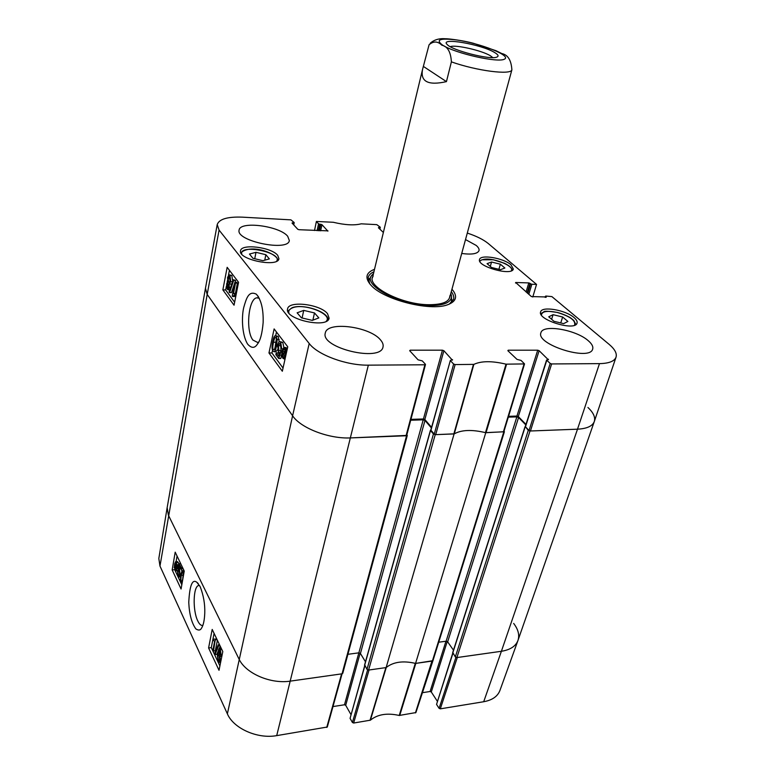 <?xml version="1.0" encoding="UTF-8"?>
<svg xmlns="http://www.w3.org/2000/svg" width="775" height="775" viewBox="0 0 775 775"><rect width="100%" height="100%" fill="white"/><g stroke="black" fill="none" stroke-linecap="round" stroke-linejoin="round"><path stroke-width="1.16" d="M529.054 430.474L525.46 426.802L546.772 360.288L550.202 363.436L529.054 430.474L530.449 430.987L577.501 429.185L501.396 651.281C510.25 649.857 515.782 646.224 517.991 640.392L594.289 421.561C592.497 426.134 586.908 428.672 577.501 429.185L530.013 431.007L528.269 430.367L455.322 656.929L456.882 657.568L501.396 651.281L457.289 657.52L440.307 708.844L483.697 701.733C492.193 700.174 497.589 696.454 499.894 690.554L517.942 640.538C515.685 646.292 510.163 649.867 501.396 651.281L483.697 701.733M455.322 656.929L452.871 652.637M453.482 650.186L447.65 641.845L446.119 641.216L438.718 642.204M367.631 669.9L352.412 722.494L353.652 723.036L370.402 720.178C377.59 714.327 387.2 712.758 399.222 715.461L415.904 712.574L432.973 660.62L504.399 431.723L485.76 432.712L415.565 663.419L432.373 661.036L503.779 432.014M415.565 663.419C403.136 660.494 393.312 661.879 386.124 667.575L454.102 433.932L435.23 434.659L433.438 433.981L367.001 669.387L368.6 670.055L386.124 667.575M367.001 669.387L364.754 664.902M365.48 661.811L360.423 653.499L358.854 652.841L347.917 654.303M326.74 727.434L341.601 673.872L290.538 681.099C270.611 684.296 245.472 673.359 238.932 658.886L168.388 515.162L167.129 507.77L158.827 558.504L159.97 566.05L227.375 713.843C233.488 728.442 257.503 739.166 276.704 735.63L327.302 727.018L342.075 673.804L342.763 673.31L407.301 435.395L350.726 437.904C329.094 439.057 300.69 428.139 292.592 415.768L207.187 294.403L205.443 288.348L167.158 507.644L168.388 515.162L238.932 658.886C245.472 673.359 270.611 684.296 290.538 681.099L342.046 673.814L406.555 435.753M430.861 430.106L430.493 430.551L433.438 433.981M406.885 434.649L407.301 435.395M410.711 420.224L423.208 419.827L424.971 420.486L431.404 427.945M454.102 433.932C461.454 429.796 472.004 429.389 485.76 432.712M504.05 431.094L504.399 431.723M508.303 417.144L516.857 416.873L518.572 417.502L525.818 424.894M525.353 426.667L528.269 430.367M587.934 407.485C593.437 412.668 595.558 417.367 594.289 421.561M450.265 46.674C455.361 44.437 481.914 50.491 490.42 55.79L492.832 57.602M494.576 52.487C481.43 44.34 439.289 37.064 447.107 44.427C451.622 50.268 489.916 60.101 496.678 57.156C499.052 56.294 498.354 54.734 494.576 52.487M449.684 297.522L511.878 69.876C511.267 60.256 507.916 54.822 501.812 53.562L495.981 50.695L473.399 43.284C462.045 40.213 446.778 38.537 445.528 38.76C439.231 38.237 434.126 39.738 430.202 43.274M446.448 81.627C428.294 85.705 420.312 81.704 422.511 69.614L429.079 44.756C433.487 40.988 437.739 41.133 441.827 45.202C447.621 46.432 450.808 51.983 451.389 61.874L446.448 81.627L423.489 66.495M202.837 625.367C201.093 625.812 199.398 624.321 197.761 620.891C192.558 610.632 193.13 586.384 198.642 585.512L199.533 585.454M455.903 657.394L439.096 708.331L440.307 708.844M439.096 708.331L436.548 704.407L452.881 653.422M452.726 653.199L436.548 704.407M437.332 701.249L431.297 691.998L447.252 641.487M445.945 641.245L430.106 691.494L431.297 691.998M430.106 691.494L422.239 692.714M352.412 722.494L350.077 718.367L364.841 665.803M364.715 665.599L350.077 718.367M350.968 714.579L345.708 705.308L360.133 653.199M358.835 652.85L344.488 704.775L345.708 705.308M344.488 704.775L332.979 706.567M370.024 720.353L385.873 667.614L369.036 669.997L353.652 723.036M399.222 715.461L415.303 663.352C403.087 660.533 393.4 661.898 386.27 667.449L370.402 720.178M432.44 660.765L415.807 663.381L399.706 715.49M513.67 623.429C518.281 629.474 519.705 635.18 517.942 640.538M212.951 649.837L214.665 641.138L213.251 640.479L213.513 639.152L215.353 639.065L213.503 651L212.951 649.837M215.498 639.046L213.513 639.152M216.729 638.891L215.353 639.065M217.087 639.637L215.712 639.811M217.397 640.276L215.314 650.768L213.503 651M218.211 644.839L218.657 645.778L215.053 654.575L214.607 653.625L218.211 644.839L219.499 644.674M219.945 645.614L218.657 645.778M218.376 650.68L216.874 654.333L215.053 654.575M220.226 646.195L219.306 648.423M219.073 650.903L219.499 650.138L220.158 650.748L220.119 654.875L219.073 650.903L220.168 650.758M217.862 655.679L218.414 654.633L219.218 655.359L219.693 659.641L219.151 660.688L218.327 659.932L217.862 655.679L219.277 655.495M219.577 656.406L219.809 658.682M218.492 649.741L219.189 648.452L220.381 649.586L221.117 655.321L220.565 656.386L219.993 656.144L220.274 660.852L219.47 662.354L218.095 661.046L217.291 654.458L217.988 653.044L218.724 653.47L218.492 649.741M219.354 648.423L221.175 648.191M176.932 566.06L176.08 569.761L174.956 567.377L176.932 566.06M176.778 568.153L175.121 568.317M176.903 567.038L174.956 567.377M176.652 567.213L176.797 568.027M176.874 565.256L174.888 566.573L175.731 562.805L176.874 565.256M176.729 564.394L176.613 565.372L174.908 565.537M177.649 564.743L176.235 570.855L174.637 567.581L174.191 567.881L174.695 563.745L175.596 561.72L177.204 565.043L178.918 564.626M178.686 565.43L177.756 565.518M178.608 565.702L177.281 565.827M178.676 569.431L178.298 570.361M174.675 567.833L174.191 567.881M175.731 561.71L177.291 561.565L178.26 562.456L178.87 564.626M177.901 571.378L178.279 574.963L178.909 575.515L179.558 574.081L179.161 569.906L177.862 568.375L179.19 563.648L181.118 567.678L180.895 568.947L179.354 565.702L178.638 568.143L179.49 569.005L180.081 575.021L179.122 577.017L178.095 576.038L177.388 570.448L177.901 571.378L179.558 571.223M179.587 571.398L179.635 573.529M178.831 569.412L178.279 569.47M180.633 563.512L179.19 563.648M182.561 567.542L181.118 567.678M182.764 567.949L182.619 568.782L180.895 568.947M180.381 567.872L178.638 568.143M181.234 568.918L181.805 570.942M179.538 571.088L179.093 570.284L177.388 570.448M183.22 574.13L182.658 579.671M181.302 575.35L182.193 572.231L182.852 572.57C183.394 573.297 183.394 575.312 182.861 578.634L181.815 581.812L181.302 581.386C180.778 580.669 180.778 578.654 181.302 575.35L183.026 575.176M182.086 583.284L181.118 582.461L180.43 579.487L180.807 574.314L182.164 570.642L183.714 574.101M182.309 570.632L183.966 570.458M214.084 633.378L211.294 647.609L219.897 665.928M177.049 556.033L176.08 561.681M174.859 568.753L174.695 569.683L181.815 584.834M208.591 647.958L212.205 629.436L222.803 651.572L219.015 670.298L208.591 647.958L211.294 647.609M172.157 569.925L175.198 552.168L184.247 571.059L181.069 589.019L172.157 569.925L174.695 569.683M200.173 586.675L196.84 582.267C192.316 578.731 189.623 585.445 188.761 602.408C189.313 614.265 191.677 623.1 195.862 628.913C198.545 630.647 200.463 630.346 201.616 628.021C203.418 625.115 204.474 620.136 204.765 613.083C205.065 604.151 203.534 595.345 200.173 586.675M258.685 342.066L257.61 342.463L252.892 340.031C245.501 330.867 248.378 298.704 256.787 297.813L259.296 298.259M508.022 350.852L508.216 350.193L507.858 350.697L517.012 359.387L521.033 360.414L524.539 363.921L506.017 364.163C492.009 360.83 481.294 360.898 473.864 364.376L455.119 364.579L453.637 364.047L434.262 434.097L435.705 434.639L454.257 433.835C461.551 429.825 471.956 429.418 485.47 432.634L503.837 431.801M508.216 350.193L537.705 350.193L516.935 416.059L518.31 416.562L539.119 350.688L537.705 350.193M539.119 350.688L548.332 359.755M546.772 360.288L548.497 359.251M545.338 297.338L545.9 296.04L551.887 296.602L609.14 344.371C614.798 349.157 617.103 353.419 616.038 357.159C614.459 361.276 608.947 363.436 599.482 363.63L551.635 363.94L550.202 363.436M545.619 296.438L546.113 297.348M515.54 283.011L515.685 282.497L531.398 296.573L546.23 296.961M515.685 282.497L528.792 282.914L526.041 291.991M527.126 292.921L530.032 283.34L528.792 282.914M530.032 283.34L530.623 283.834L527.717 293.425M528.792 294.345L531.863 284.26L530.623 283.834M531.863 284.26L536.542 284.406L532.783 297.019M467.296 233.081C476.383 236.075 483.368 239.553 488.26 243.515L536.542 284.406M383.363 232.461L378.403 227.753L379.818 227.492L379.508 228.79M314.514 230.514L316.384 221.466L333.269 222.27C344.982 225.06 354.301 225.583 361.198 223.82L376.805 224.643L380.234 227.182L379.818 227.492M316.452 221.621L318.564 223.81L317.101 230.65M318.351 230.718L319.746 224.217L318.564 223.81M319.746 224.217L320.782 224.275L319.387 230.766M320.637 230.834L321.964 224.682L320.782 224.275M321.964 224.682L327.883 231.144M292.407 223.452L292.553 222.735L292.03 223.055L297.784 229.293L298.995 229.71L327.951 230.863M292.553 222.735L293.618 222.793L293.289 224.411M409.956 351.017L410.169 350.184L409.684 350.717L418.074 359.823L422.278 360.888L425.368 364.221L424.884 364.783L368.338 365.151C346.59 365.587 317.673 354.911 309.206 343.499L219.083 230.107L217.213 224.576C219.16 219.044 227.608 216.574 242.575 217.165L290.906 219.858L294.132 222.473L293.618 222.793M410.169 350.184L442.428 350.184L423.431 418.975L424.836 419.498L443.872 350.707L442.428 350.184M443.872 350.707L452.406 360.172M434.262 434.097L430.958 430.241L450.343 360.443L452.542 359.668M450.469 360.753L453.637 364.047M277.721 255.363L278.923 258.676C278.225 267.801 237.847 259.596 240.531 250.829C241.064 243.369 271.589 247.186 277.721 255.363M510.977 264.769L513.312 269.012C512.101 276.394 476.606 266.416 479.541 259.538C480.335 254.132 503.527 258.027 510.977 264.769M574.091 317.605C576.513 319.668 577.501 321.489 577.046 323.078C575.321 331.584 537.046 319.775 540.63 311.889C541.754 305.873 565.605 309.99 574.091 317.605M327.534 313.701L329.094 318.137C327.873 328.978 284.222 319.358 287.573 308.954C288.474 300.332 320.337 304.217 327.534 313.701M287.69 236.259L289.327 240.492C288.542 251.952 235.668 241.102 239.107 230.107C239.775 220.73 279.513 225.903 287.69 236.259M465.523 239.572L476.179 245.423C478.446 247.37 479.386 249.114 479.008 250.645C477.536 253.851 471.781 254.791 461.726 253.473M588.322 340.767C591.926 343.877 593.369 346.648 592.672 349.06C589.988 361.615 535.554 344.391 540.921 332.775C542.694 323.96 576.125 329.685 588.322 340.767M380.418 339.808C382.666 342.337 383.528 344.71 383.015 346.929C380.932 362.458 320.182 347.907 325.297 333.076C326.876 320.986 369.597 326.401 380.418 339.808M374.509 269.312C365.79 272.635 364.628 277.954 371.012 285.268L371.022 285.278C383.344 299.567 429.67 311.453 447.34 304.866C456.456 301.533 457.996 296.312 451.961 289.201M553.941 321.286L548.739 316.81L553.069 314.679L562.64 317.004L567.891 321.451L563.628 323.64L553.941 321.286M562.64 317.004L560.742 322.933M553.069 314.679L551.616 319.281M269.361 258.908L262.89 260.691L252.892 258.269L249.463 254.045L255.983 252.321L265.844 254.704L269.361 258.908M265.844 254.704L264.769 260.177M255.983 252.321L254.752 258.724M500.447 269.7L491.515 267.491L487.068 263.655L491.553 262.028L500.379 264.207L504.874 268.024L500.447 269.7M500.379 264.207L498.897 269.312M491.553 262.028L490.294 266.435M312.306 320.385L301.407 317.818L297.125 312.819L303.732 310.397L314.476 312.935L318.845 317.895L312.306 320.385M314.476 312.935L312.887 320.162M303.732 310.397L302.095 317.973M452.445 301.572L451.534 298.704M370.305 277.847L368.125 279.93M373.482 273.585L371.487 275.677C363.049 285.743 400.859 305.641 429.767 305.602C444.094 305.553 451.35 302.424 451.544 296.234L450.808 293.434M373.192 276.065C365.122 285.713 401.314 304.74 428.992 304.72C442.719 304.682 449.684 301.688 449.868 295.75M431.113 429.689L430.958 430.241M431.578 427.316L424.836 419.498M423.431 418.975L410.944 419.362M217.213 224.576L205.453 288.281L207.187 294.403L292.592 415.768C300.69 428.139 329.094 439.057 350.726 437.904L406.071 435.773L406.565 435.153M599.482 363.63L577.501 429.185C586.966 428.672 592.565 426.105 594.318 421.484L616.038 357.159M525.644 426.25L525.46 426.802M525.983 424.39L518.31 416.562M516.935 416.059L508.555 416.32M235.523 283.03L233.43 293.754L235.028 293.347L234.709 294.975L232.626 296.486L232.238 295.963L234.922 282.236L235.523 283.03L237.421 283.098L235.406 293.357M236.327 293.386L235.028 293.347M236.046 295.013L234.709 294.975M236.026 295.11L234.515 296.544L232.626 296.486M237.421 283.098L236.811 282.303L234.922 282.236M229.565 292.562L229.09 291.923L233.227 279.707L233.701 280.347L229.565 292.562L231.444 292.63L234.844 282.633M233.701 280.347L235.6 280.414L233.227 279.707M235.6 280.414L234.98 282.236M228.722 286.876L228.005 288.155L227.54 287.893L227.191 284.696L227.908 283.379L228.722 286.876M230.127 280.85L229.187 282.613L228.635 282.303L228.189 278.196L229.119 276.442L230.127 280.85M230.146 277.905L230.049 281.209M229.342 287.632L228.15 289.782L227.298 289.269L226.591 283.873L227.811 282.11L227.579 277.421L228.993 274.834L229.952 275.387L230.737 281.674L229.148 283.892L229.342 287.632L230.524 287.67M229.797 289.84L228.15 289.782M229.274 274.844L231.832 275.464L232.703 281.238M231.841 283.776L231.192 284.028M231.047 284.018L231.328 285.307M285.132 349.806L284.502 352.15M282.303 354.127L282.623 351.385L283.989 348.818L285.52 351.23L282.303 354.127M282.381 355.105L285.597 352.208L285.297 355.008L283.931 357.604L282.381 355.105L284.406 355.115L284.803 356.636M285.452 354.185L284.406 355.115M281.993 356.219L281.141 356.219L281.005 355.299L281.751 354.63L282.081 350.717L283.834 347.51L285.055 348.13L286.033 350.765L286.769 350.106L286.876 350.755M284.222 347.52L285.868 347.529L287.36 348.566M286.789 351.133L286.149 351.714L286.072 354.388M286.663 351.724L286.149 351.714M285.52 356.878L284.076 358.912L282.827 358.234L281.858 355.57L281.141 356.219M280.918 348.033L280.405 343.79L279.678 343.403L278.399 345.728L278.913 350.678L280.279 350.668L280.908 351.792L278.709 358.496L275.852 354.621L276.22 352.925L278.516 356.025L279.678 352.557L278.38 351.995L277.615 344.894L278.816 342.075L279.494 341.63L280.724 342.317L281.713 348.876L280.918 348.033M280.782 344.517L280.918 350.678M282.081 350.688L278.913 350.678M281.877 351.792L280.908 351.792M281.47 356.219L280.724 358.505L278.709 358.496M279.136 354.165L278.225 352.945L276.22 352.925M279.853 341.63L282.749 342.337L283.902 347.5M282.642 348.886L281.713 348.876M275.755 345.272L274.34 349.661L273.343 349.661C272.558 349.118 272.606 346.638 273.478 342.24C274.214 338.917 274.834 337.348 275.338 337.532L275.89 337.813C276.685 338.355 276.636 340.835 275.755 345.272M276.336 339.004L274.902 348.479M273.023 351.104C271.802 349.573 271.715 346.299 272.761 341.281C273.527 337.735 274.331 335.904 275.173 335.769L276.21 336.36L277.188 339.576L276.481 346.241C275.706 349.777 274.902 351.608 274.069 351.724L273.023 351.104M275.474 335.778L278.215 336.379L279.184 341.756M277.518 349.777L275.784 351.734M229.429 270.301L228.489 275.144M227.453 280.579L227.094 282.449M226.416 285.946L225.651 289.976L234.631 302.211M276.481 332.01L275.668 335.778M272.548 350.242L271.957 352.983L283.04 368.057M238.555 282.265L234.05 305.195L222.851 289.889L227.162 267.327L238.555 282.265M222.851 289.889L225.651 289.976M287.757 346.803L282.332 371.244L268.964 352.954L274.118 328.92L287.757 346.803M268.964 352.954L271.957 352.983M247.671 344.177C251.497 348.401 254.752 348.372 257.436 344.09C260.293 340.661 262.192 333.531 263.132 322.7C263.529 309.477 261.272 299.973 256.37 294.209C248.727 290.383 246.392 298.249 243.825 307.191C241.693 315.086 241.451 334.199 247.671 344.177M369.714 283.795L368.202 277.44C368.793 275.086 370.702 273.197 373.918 271.783M451.292 291.652C453.423 294.442 454.189 297.009 453.578 299.363L449.19 304.197M368.6 670.055L435.23 434.659M364.608 665.425L430.493 430.551M456.882 657.568L530.013 431.007M446.119 641.216L516.857 416.873M452.697 653.17L525.082 427.103M447.65 641.845L518.572 417.502M358.854 652.841L423.208 419.827M360.423 653.499L424.971 420.486M219.083 230.107L207.187 294.403L159.97 566.05M309.206 343.499L292.592 415.768L227.375 713.843M368.338 365.151L276.704 735.63M456.339 39.932C480.161 43.187 511.839 55.626 504.496 59.133C498.209 63.037 455.778 53.553 442.796 45.27C435.211 39.728 439.725 37.946 456.339 39.932M511.878 69.876C510.793 75.214 476.974 70.913 451.389 61.874M221.001 660.484L219.974 660.901M220.536 654.129L219.461 654.265M219.674 659.748L218.327 659.932M221.766 649.411L220.381 649.586M222.067 655.195L221.117 655.321M220.943 660.755L220.274 660.852M176.564 569.044L175.412 569.15M176.71 564.297L175.043 564.452M178.172 567.261L177.291 567.348M178.017 568.782L177.126 568.86M178.26 562.456L176.555 562.621M179.374 574.856L178.279 574.963M180.866 568.879L179.49 569.005M180.701 574.963L180.081 575.021M180.478 576.774L179.335 576.891M182.232 581.289L181.302 581.386M184.188 571.378L183.055 571.485M431.956 661.094L415.419 712.913M541.415 315.018C542.025 311.269 547.334 310.426 557.351 312.49C570.197 316.365 575.941 320.608 574.566 325.219M241.732 254.103C238.855 243.476 283.282 252.592 276.607 261.223M482.486 259.77C490.449 256.389 515.52 265.99 511.238 270.843M288.891 313.032C288.271 310.707 289.54 308.954 292.698 307.772C304.498 302.88 333.347 314.408 326.207 321.286M452.261 301.804L451.525 299.111M370.111 278.206L368.173 280.211M451.408 302.667L451.544 296.999M371.118 276.355L368.503 281.383M228.325 287.912L227.54 287.893M228.77 284.754L227.191 284.696M229.574 282.332L228.635 282.303M230.068 278.273L228.189 278.196M231.832 275.464L229.952 275.387M232.529 281.742L230.737 281.674M284.648 351.404L282.623 351.385M284.532 357.139L283.069 357.13M287.089 348.149L285.055 348.13M287.196 349.302L285.665 349.283M280.414 345.747L278.399 345.728M282.749 342.337L280.724 342.317M274.331 349.67L273.343 349.661M275.483 342.259L273.478 342.24M278.215 336.379L276.21 336.36M279.203 339.605L277.188 339.576M277.392 346.251L276.481 346.241M454.257 433.835L473.864 364.376M473.448 364.463L453.84 433.942M506.017 364.163L485.47 432.634M486.022 432.702L506.569 364.24M435.705 434.639L455.119 364.579M424.884 364.783L406.071 435.773M524.045 364.124L503.333 432.033M530.449 430.987L551.635 363.94M378.684 228.015L378.83 227.443M524.975 426.841L452.629 652.85M364.55 665.124L430.416 430.309M422.511 69.614L372.494 277.702M198.642 585.503L199.301 585.435M220.565 656.386L221.863 656.212M219.47 662.354L220.652 662.199M176.235 570.855L177.349 570.739M179.122 577.017L180.468 576.881M198.255 583.594L196.85 582.277M256.787 297.813L258.308 297.842M575.873 324.551L573.829 320.511L570.962 318.157C570.342 317.488 563.396 313.933 557.303 312.422C548.438 311.124 544.002 310.911 543.972 311.763L540.737 313.749M277.915 260.332C277.353 253.551 251.313 243.447 240.841 252.766M512.236 270.339C511.829 267.937 509.233 265.583 504.438 263.277L493.346 259.751L481.876 259.78L479.744 261.223M327.99 320.036C328.929 311.831 302.909 303.335 292.03 307.762L287.787 311.143M234.312 295.004L236.036 295.062M229.565 283.97L231.444 284.037M284.076 358.912L285.064 358.922M274.069 351.724L276.074 351.734M258.472 296.786L256.37 294.209M430.852 429.912L450.343 360.443M406.662 435.482L425.485 364.531M503.837 431.791L524.539 363.921M525.324 426.453L546.617 359.958M545.125 297.329L545.484 296.186M379.886 229.148L380.312 227.356M293.735 224.895L294.19 222.628"/></g></svg>
